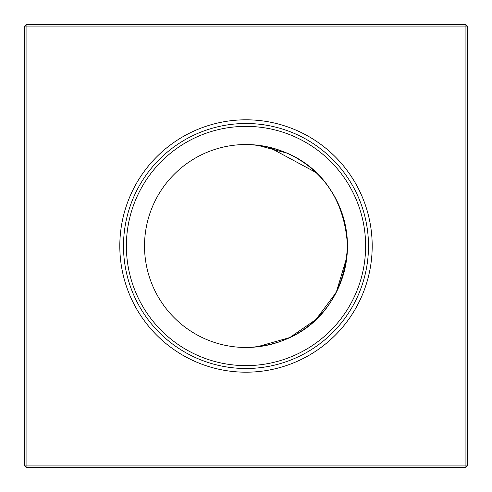 <?xml version="1.0" encoding="UTF-8"?>
<svg xmlns="http://www.w3.org/2000/svg" width="492" height="492" viewBox="0 0 492 492"><rect width="100%" height="100%" fill="white"/><g stroke="black" fill="none" stroke-linecap="round" stroke-linejoin="round"><path stroke-width="0.74" d="M256.929 346.885L289.733 337.567L315.975 319.493L336.251 292.389L346.878 256.972M256.492 145.066L246 144.525C302.316 146.112 344.111 184.143 347.475 246A101.475 101.475 0 0 0 246 144.525A101.475 101.475 0 0 0 144.525 246A101.475 101.475 0 0 0 246 347.475A101.475 101.475 0 0 0 347.475 246C344.086 307.986 302.285 345.833 246 347.475C302.285 345.833 344.086 307.986 347.475 246L346.878 235.022M256.99 346.878L267.716 345.126L256.99 346.878M345.144 267.636L346.872 257.039L345.144 267.636M119.808 246A126.192 126.192 0 0 0 246 372.192A126.192 126.192 0 0 0 372.192 246A126.192 126.192 0 0 0 246 119.808A126.192 126.192 0 0 0 119.808 246M123.498 246A122.502 122.502 0 0 0 246 368.502A122.502 122.502 0 0 0 368.502 246A122.502 122.502 0 0 0 246 123.498A122.502 122.502 0 0 0 123.498 246M126.376 246A119.624 119.624 0 0 0 246 365.624A119.624 119.624 0 0 0 365.624 246A119.624 119.624 0 0 0 246 126.376A119.624 119.624 0 0 0 126.376 246M467.4 26.076L467.4 465.924L465.924 467.4L26.076 467.4L26.076 465.924L465.924 465.924L465.924 26.076L26.076 26.076L26.076 465.924L24.6 465.924L24.6 26.076L26.076 26.076L26.076 24.6L465.924 24.6L467.4 26.076L465.924 26.076L465.924 24.6M345.113 224.235L338.521 204.321M333.785 195.096L328.398 186.769M315.993 172.526L268.976 147.163M267.709 146.874L256.965 145.122L286.799 153.086M465.924 467.4L465.924 465.924L467.4 465.924M24.6 465.924L26.076 467.4M24.6 26.076L26.076 24.6"/></g></svg>
